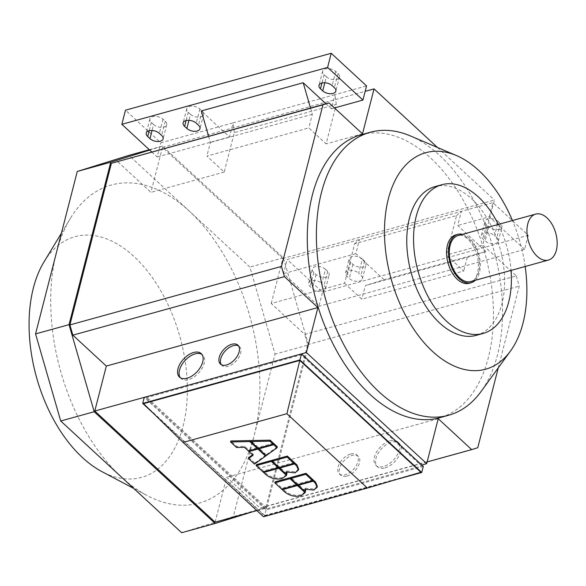 <?xml version="1.0" encoding="UTF-8"?>
<svg xmlns="http://www.w3.org/2000/svg" width="586" height="586" viewBox="0 0 586 586"><rect width="100%" height="100%" fill="white"/><g stroke="black" fill="none" stroke-linecap="round" stroke-linejoin="round"><path stroke-width="0.44" stroke-dasharray="2.93 2.2" d="M470.778 281.536A23.843 14.225 74.5 0 0 478.711 271.75A23.843 14.225 74.5 0 0 474.55 246.061A23.843 14.225 74.5 0 0 458.069 235.572M410.376 135.923A146.822 87.614 -105.5 0 1 439.8 155.576A146.822 87.614 -105.5 0 1 497.448 355.028A146.822 87.614 -105.5 0 1 481.062 391.529M361.232 134.758A146.822 87.614 -105.5 0 1 462.742 199.365A146.822 87.614 -105.5 0 1 488.358 357.541A146.822 87.614 -105.5 0 1 439.5 417.781M469.166 283.28A25.095 14.98 74.5 0 0 477.517 272.981A25.095 14.98 74.5 0 0 473.144 245.944A25.095 14.98 74.5 0 0 455.791 234.898M475.283 280.291A25.095 14.98 74.5 0 0 479.458 272.446A25.095 14.98 74.5 0 0 462.574 234.327M221.288 364.668A12.863 7.435 -47.3 0 0 221.955 365.452A12.863 7.435 -47.3 0 0 228.027 366.353A12.863 7.435 -47.3 0 0 238.963 357.233A12.863 7.435 -47.3 0 0 239.41 346.553A12.863 7.435 -47.3 0 0 238.575 345.945M180.32 377.721A15.998 9.251 -47.3 0 0 181.008 378.49A15.998 9.251 -47.3 0 0 188.553 379.618A15.998 9.251 -47.3 0 0 202.163 368.272A15.998 9.251 -47.3 0 0 202.719 354.984A15.998 9.251 -47.3 0 0 201.899 354.362M350.662 454.018A12.863 7.435 132.7 0 1 356.728 454.919A12.863 7.435 132.7 0 1 356.281 465.606A12.863 7.435 132.7 0 1 345.344 474.719A12.863 7.435 132.7 0 1 339.272 473.818A12.863 7.435 132.7 0 1 339.719 463.138A12.863 7.435 132.7 0 1 350.662 454.018M346.846 476.11A12.863 7.435 -47.3 0 0 357.79 466.991A12.863 7.435 -47.3 0 0 358.236 456.311A12.863 7.435 -47.3 0 0 352.164 455.403A12.863 7.435 -47.3 0 0 341.22 464.522A12.863 7.435 -47.3 0 0 340.781 475.209A12.863 7.435 -47.3 0 0 346.846 476.11M390.13 440.753A15.998 9.251 132.7 0 1 397.682 441.881A15.998 9.251 132.7 0 1 397.125 455.168A15.998 9.251 132.7 0 1 383.515 466.515A15.998 9.251 132.7 0 1 375.97 465.387A15.998 9.251 132.7 0 1 376.52 452.099A15.998 9.251 132.7 0 1 390.13 440.753M385.024 467.899A15.998 9.251 -47.3 0 0 398.627 456.56A15.998 9.251 -47.3 0 0 399.183 443.272A15.998 9.251 -47.3 0 0 391.631 442.144A15.998 9.251 -47.3 0 0 378.029 453.491A15.998 9.251 -47.3 0 0 377.472 466.778A15.998 9.251 -47.3 0 0 385.024 467.899M476.257 335.353A77.176 46.052 74.5 0 0 504.546 277.383A77.176 46.052 74.5 0 0 471.635 198.852A77.176 46.052 74.5 0 0 435.112 186.582M498.342 224.438A77.176 46.052 -105.5 0 1 511.051 270.395M525.166 266.491A112.314 67.024 74.5 0 0 512.457 220.534M43.994 261.935A124.862 74.51 -105.5 0 1 134.04 256.551A124.862 74.51 -105.5 0 1 185.718 412.932A124.862 74.51 -105.5 0 1 101.993 471.657M181.675 532.718L233.345 516.603L254.199 435.383A165.018 98.477 74.5 0 0 189.41 211.216A165.018 98.477 74.5 0 0 70.408 218.329A165.018 98.477 74.5 0 0 56.41 252.691A165.018 98.477 74.5 0 0 121.199 476.858A165.018 98.477 74.5 0 0 147.057 495.5A165.018 98.477 74.5 0 0 254.199 435.383L275.054 354.164L249.885 267.077L128.935 155.356M252.346 511.864L266.828 507.344L233.345 516.603M266.828 507.344L308.536 344.905L275.054 354.164M325.435 269.26A7.53 4.19 -165.6 0 0 317.729 266.403A7.53 4.19 -165.6 0 0 312.316 268.996A7.53 4.19 -165.6 0 0 313.788 272.483L316.044 274.563A7.53 4.19 -165.6 0 0 323.75 277.42A7.53 4.19 -165.6 0 0 329.164 274.827A7.53 4.19 -165.6 0 0 327.691 271.347L325.435 269.26L321.802 283.397L324.058 285.485A7.53 4.19 14.4 0 1 325.53 288.964A7.53 4.19 14.4 0 1 320.124 291.557A7.53 4.19 14.4 0 1 312.411 288.708L310.155 286.62A7.53 4.19 14.4 0 1 308.69 283.141A7.53 4.19 14.4 0 1 314.096 280.548A7.53 4.19 14.4 0 1 321.802 283.397M362.316 259.063A7.53 4.19 -165.6 0 0 354.611 256.207A7.53 4.19 -165.6 0 0 349.197 258.8A7.53 4.19 -165.6 0 0 350.67 262.279L352.926 264.367A7.53 4.19 -165.6 0 0 360.632 267.223A7.53 4.19 -165.6 0 0 366.045 264.63A7.53 4.19 -165.6 0 0 364.573 261.144L362.316 259.063L358.683 273.201L360.939 275.288A7.53 4.19 14.4 0 1 362.412 278.768A7.53 4.19 14.4 0 1 357.006 281.361A7.53 4.19 14.4 0 1 349.293 278.504L347.037 276.424A7.53 4.19 14.4 0 1 345.572 272.937A7.53 4.19 14.4 0 1 350.977 270.344A7.53 4.19 14.4 0 1 358.683 273.201M498.188 221.486A7.53 4.19 -165.6 0 0 490.482 218.629A7.53 4.19 -165.6 0 0 485.076 221.222A7.53 4.19 -165.6 0 0 486.541 224.709L488.797 226.789A7.53 4.19 -165.6 0 0 496.51 229.646A7.53 4.19 -165.6 0 0 501.916 227.053A7.53 4.19 -165.6 0 0 500.444 223.574L498.188 221.486L494.562 235.631L496.818 237.711A7.53 4.19 14.4 0 1 498.283 241.19A7.53 4.19 14.4 0 1 492.877 243.791A7.53 4.19 14.4 0 1 485.171 240.934L482.915 238.846A7.53 4.19 14.4 0 1 481.443 235.367A7.53 4.19 14.4 0 1 486.849 232.774A7.53 4.19 14.4 0 1 494.562 235.631M344.531 283.221L361.826 299.197L463.731 271.018L446.437 255.042L456.567 215.575L354.662 243.761L344.531 283.221L271.252 303.489L304.72 334.401L516.295 275.889L482.835 244.977L446.437 255.042M354.662 243.761L359.467 239.542L355.834 253.679L384.035 279.727L365.327 285.565L361.826 299.197M456.567 215.575L461.372 211.356L287.162 259.532L322.505 292.187L318.879 306.324L283.529 273.677L287.162 259.532M384.035 279.727L485.948 251.548L467.232 257.386L365.327 285.565M467.232 257.386L463.731 271.018M485.948 251.548L457.747 225.5L461.372 211.356L492.914 202.639L528.264 235.286L322.505 292.187M355.834 253.679L283.529 273.677M528.264 235.286L524.631 249.424L318.879 306.324M524.631 249.424L489.288 216.776L457.747 225.5M489.288 216.776L492.914 202.639M153.605 124.518A7.53 4.19 -165.6 0 0 161.311 127.374A7.53 4.19 -165.6 0 0 166.717 124.781A7.53 4.19 -165.6 0 0 165.252 121.295L162.996 119.214A7.53 4.19 -165.6 0 0 155.283 116.358A7.53 4.19 -165.6 0 0 149.877 118.951A7.53 4.19 -165.6 0 0 151.349 122.43L153.605 124.518L152.06 130.51M190.487 114.321A7.53 4.19 -165.6 0 0 198.193 117.171A7.53 4.19 -165.6 0 0 203.598 114.578A7.53 4.19 -165.6 0 0 202.126 111.098L199.87 109.011A7.53 4.19 -165.6 0 0 192.164 106.161A7.53 4.19 -165.6 0 0 186.758 108.754A7.53 4.19 -165.6 0 0 188.231 112.234L190.487 114.321L188.941 120.313M326.358 76.744A7.53 4.19 -165.6 0 0 334.064 79.601A7.53 4.19 -165.6 0 0 339.477 77.008A7.53 4.19 -165.6 0 0 338.005 73.521L335.749 71.441A7.53 4.19 -165.6 0 0 328.043 68.584A7.53 4.19 -165.6 0 0 322.63 71.177A7.53 4.19 -165.6 0 0 324.102 74.656L326.358 76.744L324.82 82.736M335.177 108.586L326.109 143.892L308.815 127.916L206.902 156.096L224.204 172.079L234.334 132.612L336.239 104.433L335.404 107.685M336.239 104.433L335.031 94.654L233.125 122.833L229.492 136.978L201.291 110.93M325.955 103.773L331.398 108.798L335.031 94.654L366.572 85.93M310.507 108.044L312.316 114.285L308.815 127.916M234.334 132.612L233.125 122.833L160.82 142.83L125.47 110.183M208.601 136.223L210.403 142.464L206.902 156.096M312.316 114.285L210.403 142.464M224.204 172.079L150.924 192.34L117.464 161.428M362.507 133.828L326.109 143.892M250.72 441.141L257.737 447.623L248.779 450.099L244.706 446.334L236.817 446.495L230.833 440.965M236.817 446.495L236.561 447.506M257.737 447.623L257.628 448.056M248.779 450.099L248.523 451.11M244.706 446.334L244.45 447.345M294.289 462.471L279.134 466.661L272.19 460.252M279.134 466.661L278.87 467.672M272.043 460.83L278.533 466.83L278.423 467.262M278.533 466.83L263.37 471.019L263.114 472.03M263.37 471.019L256.434 464.61M286.891 473.832L279.617 467.115L294.128 463.101M279.617 467.115L279.522 467.496M286.679 474.667L282.474 477.553C276.38 478.828 270.886 477.458 266.007 473.459L263.861 471.474L278.372 467.46M298.677 469.086L295.359 471.818L286.547 470.968L286.964 472.243M286.547 470.968L286.29 471.979M263.861 471.474L263.766 471.855M279.471 467.694L286.73 474.404M298.135 484.93L305.394 491.639L301.138 494.796C295.036 496.064 289.55 494.694 284.671 490.694L282.525 488.709L282.423 489.09M305.394 491.639L305.284 492.072M297.241 484.644L297.974 484.79M297.681 484.519L297.585 484.9M282.525 488.709L297.036 484.695M277.31 446.788L266.264 454.78L266.007 455.791M266.264 454.78L258.8 447.887L258.69 448.297M258.8 447.887L273.34 443.858M290.7 478.073L297.197 484.065L282.034 488.263L275.098 481.846M282.034 488.263L281.778 489.273M297.197 484.065L297.087 484.497M273.494 443.265L258.338 447.455L258.074 448.466M258.338 447.455L250.867 440.562M312.953 479.707L297.791 483.904L290.854 477.495M297.791 483.904L297.534 484.915M257.759 448.173L258.199 448.048L258.096 448.458M252.559 454.839L253.32 454.289L249.248 450.524L257.584 448.217M249.248 450.524L249.138 450.934M258.646 448.466L265.832 455.102L265.722 455.534M265.832 455.102L254.785 463.094L254.529 464.105M254.785 463.094L248.801 457.556M253.32 454.289L253.057 455.3M305.555 491.075L298.281 484.351L312.792 480.344M298.281 484.351L298.186 484.732M317.341 486.321L314.015 489.054L305.211 488.204L305.628 489.478M305.211 488.204L304.954 489.215M420.88 472.279L264.623 515.49L263.517 516.757M264.623 515.49L143.541 403.644M423.297 466.427L266.066 509.908L144.237 397.374M145.958 397.799L301.248 354.86L421.576 466.002L266.286 508.948L145.958 397.799L146.207 396.825M395.821 479.656L264.513 515.966L153.605 413.518M266.066 509.908L264.513 515.966M308.536 344.905L283.368 257.818L162.417 146.097L149.701 150.06M271.252 303.489L282.796 258.536L162.469 147.394L150.924 192.34M215.106 522.163L226.65 477.216L260.118 508.128L266.183 506.231L307.679 344.627L304.72 334.401M282.796 258.536L494.372 200.031L482.835 244.977M516.295 275.889L519.255 286.115L498.268 367.84M307.679 344.627L519.255 286.115M162.469 147.394L365.188 91.335M437.471 147.474L494.372 200.031M427.128 461.944L260.118 508.128M438.225 418.704L226.65 477.216M301.49 353.915L301.248 354.86M421.817 465.064L421.576 466.002M256.866 510.611L266.549 507.937L266.286 508.948M266.549 507.937L146.222 396.788M283.368 257.818L249.885 267.077M162.417 146.097L149.327 149.716M266.183 506.231L477.758 447.726M334.481 107.941L331.398 108.798M151.745 151.942L157.187 156.975L160.82 142.83M229.492 136.978L157.187 156.975M313.788 272.483L310.155 286.62M316.044 274.563L312.411 288.708M327.691 271.347L324.058 285.485M350.67 262.279L347.037 276.424M352.926 264.367L349.293 278.504M364.573 261.144L360.939 275.288M486.541 224.709L482.915 238.846M488.797 226.789L485.171 240.934M500.444 223.574L496.818 237.711M165.252 121.295L161.619 135.439M151.349 122.43L149.21 130.744M162.996 119.214L159.363 133.352M202.126 111.098L198.5 125.236M188.231 112.234L186.092 120.548M199.87 109.011L196.244 123.155M338.005 73.521L334.372 87.666M324.102 74.656L321.97 82.97M335.749 71.441L332.115 85.578M295.359 471.818L295.095 472.829M282.474 477.553L282.218 478.564M266.007 473.459L265.751 474.462M284.671 490.694L284.408 491.705M301.138 494.796L300.874 495.807M314.015 489.054L313.759 490.064M237.909 345.161L239.41 346.553M201.21 353.592L202.719 354.984M358.236 456.311L356.728 454.919M399.183 443.272L397.682 441.881M133.784 488.482L147.057 495.5M61.42 233.162L70.408 218.329M308.69 283.141L312.316 268.996M325.53 288.964L329.164 274.827M345.572 272.937L349.197 258.8M362.412 278.768L366.045 264.63M481.443 235.367L485.076 221.222M498.283 241.19L501.916 227.053M166.717 124.781L163.091 138.919M149.877 118.951L146.244 133.088M203.598 114.578L199.965 128.722M186.758 108.754L183.125 122.892M339.477 77.008L335.844 91.145M322.63 71.177L319.004 85.314M377.472 466.778L375.97 465.387M340.781 475.209L339.272 473.818M179.499 377.098L181.008 378.49M220.453 364.06L221.955 365.452"/><path stroke-width="0.88" d="M535.707 214.102L458.069 235.572A23.843 14.225 74.5 0 0 450.129 245.358A23.843 14.225 74.5 0 0 454.289 271.04A23.843 14.225 74.5 0 0 470.778 281.536L548.415 260.067A23.843 14.225 -105.5 0 1 531.934 249.57A23.843 14.225 -105.5 0 1 527.774 223.881A23.843 14.225 -105.5 0 1 535.707 214.102A23.843 14.225 -105.5 0 1 552.195 224.592A23.843 14.225 -105.5 0 1 556.356 250.281A23.843 14.225 -105.5 0 1 548.415 260.067M510.457 351.065L481.062 391.529A146.822 87.614 -105.5 0 1 448.59 415.262A146.822 87.614 -105.5 0 1 379.113 391.924A146.822 87.614 -105.5 0 1 321.465 192.479A146.822 87.614 -105.5 0 1 370.323 132.238A146.822 87.614 -105.5 0 1 410.376 135.923L456.384 155.532A112.314 67.024 74.5 0 0 385.522 214.102A112.314 67.024 74.5 0 0 432.475 351.366A112.314 67.024 74.5 0 0 510.457 351.065A112.314 67.024 74.5 0 0 525.166 266.491M448.59 415.262L439.5 417.781A146.822 87.614 -105.5 0 1 337.99 353.175A146.822 87.614 -105.5 0 1 312.375 194.992A146.822 87.614 -105.5 0 1 361.232 134.758L370.323 132.238M462.574 234.327A25.095 14.98 74.5 0 0 457.732 234.363L455.791 234.898A25.095 14.98 74.5 0 0 447.44 245.197A25.095 14.98 74.5 0 0 451.813 272.234A25.095 14.98 74.5 0 0 469.166 283.28L471.107 282.745A25.095 14.98 74.5 0 0 475.283 280.291M457.732 234.363A25.095 14.98 74.5 0 0 449.381 244.662A25.095 14.98 74.5 0 0 453.754 271.699A25.095 14.98 74.5 0 0 471.107 282.745M238.575 345.945A12.863 7.435 -47.3 0 0 233.338 345.645A12.863 7.435 -47.3 0 0 222.841 354.039A12.863 7.435 -47.3 0 0 221.288 364.668M231.836 344.26A12.863 7.435 132.7 0 1 237.909 345.161A12.863 7.435 132.7 0 1 237.462 355.849A12.863 7.435 132.7 0 1 226.518 364.968A12.863 7.435 132.7 0 1 220.453 364.06A12.863 7.435 132.7 0 1 220.9 353.38A12.863 7.435 132.7 0 1 231.836 344.26M201.899 354.362A15.998 9.251 -47.3 0 0 195.167 353.856A15.998 9.251 -47.3 0 0 181.997 364.47A15.998 9.251 -47.3 0 0 180.32 377.721M193.666 352.472A15.998 9.251 132.7 0 1 201.21 353.592A15.998 9.251 132.7 0 1 200.661 366.88A15.998 9.251 132.7 0 1 187.051 378.226A15.998 9.251 132.7 0 1 179.499 377.098A15.998 9.251 132.7 0 1 180.056 363.811A15.998 9.251 132.7 0 1 193.666 352.472M441.91 184.707L435.112 186.582A77.176 46.052 74.5 0 0 406.823 244.56A77.176 46.052 74.5 0 0 439.734 323.084A77.176 46.052 74.5 0 0 476.257 335.353L483.047 333.478A77.176 46.052 -105.5 0 1 446.532 321.209A77.176 46.052 -105.5 0 1 413.621 242.677A77.176 46.052 -105.5 0 1 441.91 184.707A77.176 46.052 -105.5 0 1 478.425 196.977A77.176 46.052 -105.5 0 1 498.342 224.438M511.051 270.395A77.176 46.052 -105.5 0 1 483.047 333.478M512.457 220.534A112.314 67.024 74.5 0 0 478.894 170.57A112.314 67.024 74.5 0 0 456.384 155.532M133.784 488.482L101.993 471.657A124.862 74.51 -105.5 0 1 82.428 457.549A124.862 74.51 -105.5 0 1 43.994 261.935L61.42 233.162M149.327 149.716L128.935 155.356L77.264 171.464L35.556 333.91L60.724 420.997L181.675 532.718L215.157 523.459L252.346 511.864M149.701 150.06L110.747 162.205L69.038 324.651L94.207 411.738L60.724 420.997M69.038 324.651L35.556 333.91M94.207 411.738L215.157 523.459M161.619 135.439A7.53 4.19 14.4 0 1 163.091 138.919A7.53 4.19 14.4 0 1 157.678 141.512A7.53 4.19 14.4 0 1 149.972 138.655L147.716 136.575A7.53 4.19 14.4 0 1 146.244 133.088A7.53 4.19 14.4 0 1 151.657 130.495A7.53 4.19 14.4 0 1 159.363 133.352L161.619 135.439M198.5 125.236A7.53 4.19 14.4 0 1 199.965 128.722A7.53 4.19 14.4 0 1 194.559 131.315A7.53 4.19 14.4 0 1 186.853 128.459L184.597 126.378A7.53 4.19 14.4 0 1 183.125 122.892A7.53 4.19 14.4 0 1 188.538 120.298A7.53 4.19 14.4 0 1 196.244 123.155L198.5 125.236M334.372 87.666A7.53 4.19 14.4 0 1 335.844 91.145A7.53 4.19 14.4 0 1 330.438 93.738A7.53 4.19 14.4 0 1 322.725 90.881L320.469 88.801A7.53 4.19 14.4 0 1 319.004 85.314A7.53 4.19 14.4 0 1 324.41 82.721A7.53 4.19 14.4 0 1 332.115 85.578L334.372 87.666M335.404 107.685L335.177 108.586M208.601 136.223L201.291 110.93L303.196 82.743L325.955 103.773M303.196 82.743L310.507 108.044M329.039 102.916L111.391 163.318L69.895 324.922L72.854 335.155L284.43 276.643L281.478 266.418L322.967 104.813L329.039 102.916L362.507 133.828L374.044 88.882L437.471 147.474M257.481 448.634L249.841 441.58L230.569 441.976L236.561 447.506L244.45 447.345L248.523 451.11L257.481 448.634L257.628 448.056M249.841 441.58L250.105 440.569L230.833 440.965L230.569 441.976M250.105 440.569L250.72 441.141M287.089 457.073L271.933 461.263L278.87 467.672L294.033 463.482L287.089 457.073L287.352 456.062L294.289 462.471L294.033 463.482M271.933 461.263L272.19 460.252L287.352 456.062M263.114 472.03L278.277 467.84L271.333 461.431L256.177 465.621L263.114 472.03M278.423 467.262L278.277 467.84M256.177 465.621L256.434 464.61L271.596 460.42L272.043 460.83M271.596 460.42L271.333 461.431M294.128 463.101L294.78 462.925L294.516 463.936L279.361 468.126L286.635 474.843L286.92 473.744L286.679 474.667M279.522 467.496L279.361 468.126M286.473 475.414L278.76 468.295L263.605 472.484L265.751 474.462C270.629 478.469 276.116 479.839 282.218 478.564L286.473 475.414L286.29 471.979L295.095 472.829L298.421 470.097L296.663 465.914L294.516 463.936M286.964 472.243L286.92 473.744M294.78 462.925L296.926 464.903L298.677 469.086L298.421 470.097M278.921 467.657L278.76 468.295M263.766 471.855L263.605 472.484M282.262 489.72L284.408 491.705C289.294 495.705 294.78 497.075 300.874 495.807L305.138 492.65L297.424 485.53L282.262 489.72L282.423 489.09M305.284 492.072L305.138 492.65M297.585 484.9L297.424 485.53M258.536 448.891L266.007 455.791L277.053 447.799L273.699 444.701L258.536 448.891L258.69 448.297M273.34 443.858L273.955 443.69L277.31 446.788L277.053 447.799M273.955 443.69L273.699 444.701M289.997 478.667L274.834 482.857L281.778 489.273L296.934 485.076L289.997 478.667L290.253 477.656L290.7 478.073M274.834 482.857L275.098 481.846L290.253 477.656M297.087 484.497L296.934 485.076M250.61 441.566L258.074 448.466L273.237 444.276L269.882 441.177L250.61 441.566L250.867 440.562L270.139 440.167L269.882 441.177M270.139 440.167L273.494 443.265L273.237 444.276M305.753 474.308L290.59 478.498L297.534 484.915L312.69 480.718L305.753 474.308L306.009 473.298L312.953 479.707L312.69 480.718M290.59 478.498L290.854 477.495L306.009 473.298M254.529 464.105L265.575 456.113L257.943 449.059L248.984 451.535L253.057 455.3L248.537 458.567L254.529 464.105M258.096 448.458L257.943 449.059M249.138 450.934L248.984 451.535M265.722 455.534L265.575 456.113M252.559 454.839L248.801 457.556L248.537 458.567M312.792 480.344L313.437 480.161L313.18 481.172L298.018 485.362L305.299 492.086L305.577 490.987L305.343 491.91M298.186 484.732L298.018 485.362M305.299 492.086L304.954 489.215L313.759 490.064L317.085 487.332L315.327 483.157L313.18 481.172M305.628 489.478L305.577 490.987M313.437 480.161L315.583 482.146L317.341 486.321L317.085 487.332M183.052 442.43L286.898 413.709L367.363 488.035L263.517 516.757L183.052 442.43L143.541 403.644L299.798 360.434L286.898 413.709M299.798 360.434L420.88 472.279L367.363 488.035M153.605 413.518L142.684 403.432L144.237 397.374L301.468 353.893L423.297 466.427L421.737 472.492L395.821 479.656M301.468 353.893L299.907 359.95L421.737 472.492M142.684 403.432L299.907 359.95M284.43 276.643L317.898 307.555L106.322 366.067L94.778 411.013L215.106 522.163L256.866 510.611M106.322 366.067L72.854 335.155M365.188 91.335L374.044 88.882M317.898 307.555L306.361 352.501L426.689 463.651L438.225 418.704L471.693 449.616L427.128 461.944M498.268 367.84L477.758 447.726L471.693 449.616M306.361 352.501L301.49 353.915M94.778 411.013L146.207 396.825M301.504 353.849L421.817 465.064M421.832 464.991L426.689 463.651M110.747 162.205L77.264 171.464M69.895 324.922L281.478 266.418M111.391 163.318L322.967 104.813M362.939 100.074L366.572 85.93L331.229 53.282L327.596 67.427L362.939 100.074L334.481 107.941M327.596 67.427L121.844 124.32L151.745 151.942M331.229 53.282L125.47 110.183L121.844 124.32M152.06 130.51L149.972 138.655M149.21 130.744L147.716 136.575M188.941 120.313L186.853 128.459M186.092 120.548L184.597 126.378M324.82 82.736L322.725 90.881M321.97 82.97L320.469 88.801M296.926 464.903L296.663 465.914M315.583 482.146L315.327 483.157"/></g></svg>
